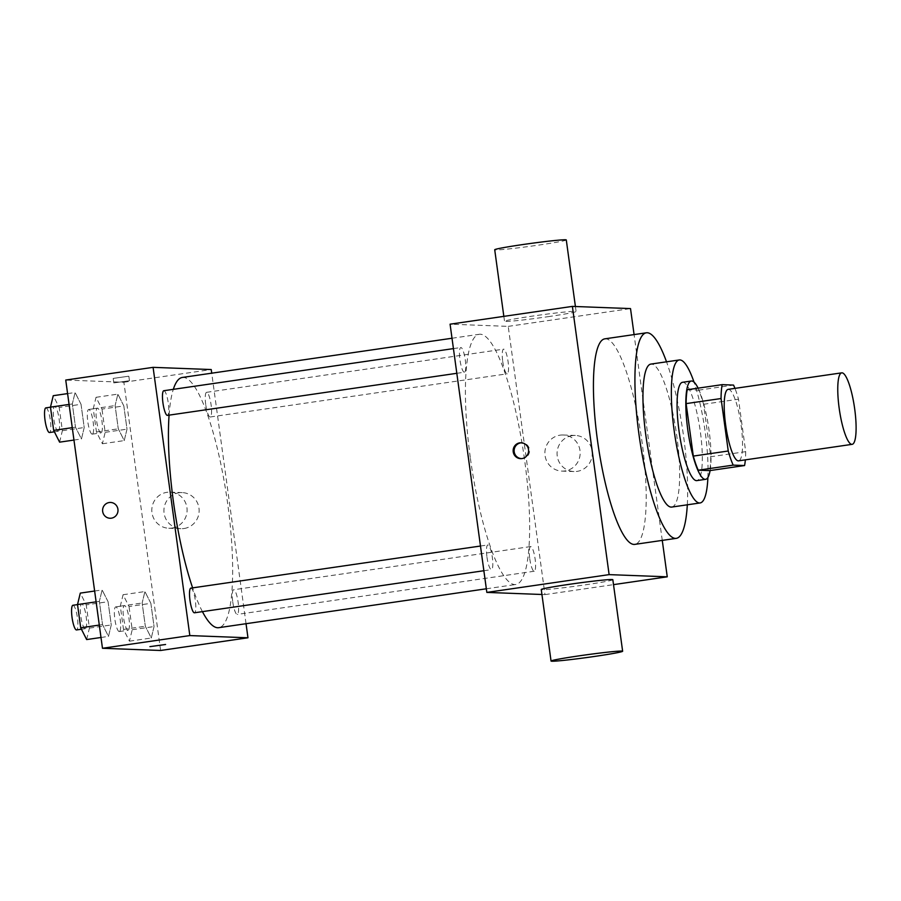 <?xml version="1.0" encoding="UTF-8"?>
<svg xmlns="http://www.w3.org/2000/svg" width="901" height="901" viewBox="0 0 901 901"><rect width="100%" height="100%" fill="white"/><g stroke="black" fill="none" stroke-linecap="round" stroke-linejoin="round"><path stroke-width="0.68" stroke-dasharray="4.5 3.38" d="M728.177 389.356A36.119 7.636 -98.3 0 1 740.926 423.999A36.119 7.636 -98.3 0 1 738.572 460.85M687.238 389.728L698.613 390.167A48.519 10.249 -98.3 0 1 703.557 404.279L710.754 456.739L745.69 451.66L738.505 399.199A48.519 10.249 -98.3 0 0 734.957 388.365M745.69 451.66A48.519 10.249 -98.3 0 1 745.341 459.87M710.754 456.739A48.519 10.249 -98.3 0 1 709.628 470.626M710.089 470.57A49.668 10.497 81.7 0 0 698.106 388.151M682.553 382.294A49.668 10.497 -98.3 0 1 700.088 429.946A49.668 10.497 -98.3 0 1 696.845 480.605M703.557 404.279L738.505 399.199M698.613 390.167L733.549 385.087M707.893 477.496A72.249 15.272 81.7 0 0 694.029 382.137M671.707 507.072A72.249 15.272 81.7 0 0 676.426 433.381A72.249 15.272 81.7 0 0 650.916 364.083M687.305 504.808A103.852 21.951 81.7 0 0 666.526 361.819M604.875 338.832A103.852 21.951 -98.3 0 1 641.535 438.449A103.852 21.951 -98.3 0 1 634.755 544.384M662.269 540.386L634.079 334.586M529.765 558.8A12.468 2.635 81.7 0 0 534.237 571.245A12.468 2.635 81.7 0 0 535.048 558.53A12.468 2.635 81.7 0 0 530.644 546.569A12.468 2.635 81.7 0 0 529.765 558.8M486.979 557.19A12.468 2.635 81.7 0 0 491.45 569.623A12.468 2.635 81.7 0 0 492.261 556.908A12.468 2.635 81.7 0 0 487.858 544.959A12.468 2.635 81.7 0 0 486.979 557.19M464.297 372.214A12.468 2.635 -98.3 0 1 459.972 360.006A12.468 2.635 -98.3 0 1 460.816 347.538A12.468 2.635 -98.3 0 1 465.22 359.488A12.468 2.635 -98.3 0 1 464.409 372.203A12.468 2.635 -98.3 0 1 464.297 372.214M541.94 594.491L544.97 594.604L508.22 326.376L450.083 324.18M502.724 361.391A12.468 2.635 81.7 0 0 507.195 373.825A12.468 2.635 81.7 0 0 508.006 361.11A12.468 2.635 81.7 0 0 503.603 349.16A12.468 2.635 81.7 0 0 502.724 361.391M470.401 458.361A126.433 26.726 81.7 0 0 515.721 584.512A126.433 26.726 81.7 0 0 523.965 455.546A126.433 26.726 81.7 0 0 479.332 334.271A126.433 26.726 81.7 0 0 470.401 458.361M612.838 579.715A36.119 1.374 -7.8 0 1 577.226 585.977A36.119 1.374 -7.8 0 1 541.253 589.513M544.97 594.604L613.513 584.636M572.191 435.622A18.065 17.637 -87.8 0 0 573.96 471.55A18.065 17.637 -87.8 0 0 592.261 454.172A18.065 17.637 -87.8 0 0 572.191 435.622M508.22 326.376L630.52 308.592M548.056 316.679A36.119 1.374 172.2 0 0 576.088 311.487A36.119 1.374 172.2 0 0 540.116 315.023A36.119 1.374 172.2 0 0 504.515 321.285A36.119 1.374 172.2 0 0 548.056 316.679M560.084 435.16A18.065 17.637 92.2 0 1 580.154 453.71A18.065 17.637 92.2 0 1 561.852 471.099A18.065 17.637 92.2 0 1 560.084 435.16M521.06 458.564A7.906 7.715 -87.8 0 0 529.563 450.996A7.906 7.715 -87.8 0 0 521.656 442.808M566.29 239.959A36.119 1.374 -7.8 0 1 538.257 245.151A36.119 1.374 -7.8 0 1 494.717 249.757M169.084 415.136A126.433 26.726 -98.3 0 1 173.319 389.333M182.34 377.451A126.433 26.726 -98.3 0 1 226.973 498.726A126.433 26.726 -98.3 0 1 218.718 627.682M202.421 611.633A126.433 26.726 -98.3 0 1 192.623 587.88M232.773 601.981A12.468 2.635 81.7 0 0 237.245 614.414A12.468 2.635 81.7 0 0 238.089 601.947A12.468 2.635 81.7 0 0 233.753 589.75A12.468 2.635 81.7 0 0 233.652 589.75A12.468 2.635 81.7 0 0 232.773 601.981M163.824 390.719A12.468 2.635 -98.3 0 1 168.217 402.668A12.468 2.635 -98.3 0 1 167.406 415.384M190.866 588.128A12.468 2.635 -98.3 0 1 195.269 600.089A12.468 2.635 -98.3 0 1 194.447 612.793M205.732 404.56A12.468 2.635 -98.3 0 1 206.611 392.329A12.468 2.635 -98.3 0 1 211.014 404.29A12.468 2.635 -98.3 0 1 210.192 416.994A12.468 2.635 -98.3 0 1 210.091 417.005A12.468 2.635 -98.3 0 1 205.732 404.56M246.041 623.706L211.724 373.172M123.82 405.912L117.873 394.131L115.103 405.585L118.279 428.82L124.237 440.589L127.007 429.146L123.82 405.912L117.873 394.131L115.103 405.585L118.279 428.82L124.237 440.589L127.007 429.146L123.82 405.912L101.982 409.088L96.035 397.307L93.265 408.761L96.441 431.984L102.399 443.765L105.169 432.322L101.982 409.088M108.075 601.71L102.128 589.93L99.358 601.384L102.534 624.607L108.492 636.388L111.262 624.945L108.075 601.71L102.128 589.93L99.358 601.384L102.534 624.607L108.492 636.388L111.262 624.945L108.075 601.71L86.237 604.886L80.29 593.106M160.615 650.477L123.876 382.249L65.739 380.053M81.034 404.301L75.087 392.521L72.317 403.963L75.493 427.198L81.45 438.978L84.21 427.524L81.034 404.301L75.087 392.521L72.317 403.963L75.493 427.198L81.45 438.978L84.21 427.524L81.034 404.301L59.196 407.466L53.249 395.697M150.861 603.332L144.915 591.552L142.144 603.006L145.331 626.229L151.278 638.009L154.048 626.555L150.861 603.332L144.915 591.552L142.144 603.006L145.331 626.229L151.278 638.009L154.048 626.555L150.861 603.332L129.023 606.508L123.077 594.728L120.306 606.182L123.493 629.405L129.44 641.185L132.21 629.731L129.023 606.508M123.876 382.249L211.228 369.545M184.007 528.527A18.065 17.637 -87.8 0 0 182.239 492.599A18.065 17.637 -87.8 0 0 163.926 509.977A18.065 17.637 -87.8 0 0 184.007 528.527M128.652 376.224L113.188 378.409L128.652 376.224M149.926 646.636L165.581 644.497M129.271 380.74L113.796 382.914L129.271 380.74M171.9 528.076A18.065 17.637 -87.8 0 0 170.131 492.137A18.065 17.637 -87.8 0 0 151.819 509.527A18.065 17.637 -87.8 0 0 171.9 528.076M110.62 502.454L110.62 502.454A7.906 7.715 92.2 0 1 111.386 518.176A7.906 7.715 92.2 0 1 110.023 518.255L110.023 518.255M127.942 630.295A12.468 2.635 -98.3 0 1 123.617 618.097A12.468 2.635 -98.3 0 1 124.462 605.618A12.468 2.635 -98.3 0 1 128.866 617.579A12.468 2.635 -98.3 0 1 128.055 630.295A12.468 2.635 -98.3 0 1 127.942 630.295M123.077 594.728L144.915 591.552M120.306 606.182L142.144 603.006M123.493 629.405L145.331 626.229M129.44 641.185L151.278 638.009M132.21 629.731L154.048 626.555M119.214 631.567A12.468 2.635 -98.3 0 1 114.877 619.37A12.468 2.635 -98.3 0 1 115.733 606.891A12.468 2.635 -98.3 0 1 120.126 618.852A12.468 2.635 -98.3 0 1 119.315 631.556A12.468 2.635 -98.3 0 1 119.214 631.567M100.901 432.874A12.468 2.635 -98.3 0 1 96.576 420.677A12.468 2.635 -98.3 0 1 97.421 408.209A12.468 2.635 -98.3 0 1 101.824 420.159A12.468 2.635 -98.3 0 1 101.002 432.874A12.468 2.635 -98.3 0 1 100.901 432.874M96.035 397.307L117.873 394.131M93.265 408.761L115.103 405.585M96.441 431.984L118.279 428.82M102.399 443.765L124.237 440.589M105.169 432.322L127.007 429.146M92.172 434.147A12.468 2.635 -98.3 0 1 87.836 421.95A12.468 2.635 -98.3 0 1 88.681 409.482A12.468 2.635 -98.3 0 1 93.085 421.431A12.468 2.635 -98.3 0 1 92.274 434.147A12.468 2.635 -98.3 0 1 92.172 434.147M86.654 639.564L89.424 628.121L86.237 604.886M85.156 628.673A12.468 2.635 -98.3 0 1 80.831 616.475A12.468 2.635 -98.3 0 1 81.676 604.008A12.468 2.635 -98.3 0 1 86.079 615.957A12.468 2.635 -98.3 0 1 85.257 628.673A12.468 2.635 -98.3 0 1 85.156 628.673M94.639 591.022L102.128 589.93M96.125 601.857L99.358 601.384M99.301 625.08L102.534 624.607M101.002 637.48L108.492 636.388M89.424 628.121L111.262 624.945M72.936 605.269A12.468 2.635 -98.3 0 1 77.34 617.23A12.468 2.635 -98.3 0 1 76.529 629.945M59.612 442.154L62.372 430.701L59.196 407.466M58.114 431.264A12.468 2.635 -98.3 0 1 53.79 419.055A12.468 2.635 -98.3 0 1 54.634 406.588A12.468 2.635 -98.3 0 1 59.038 418.537A12.468 2.635 -98.3 0 1 58.216 431.252A12.468 2.635 -98.3 0 1 58.114 431.264M67.598 393.602L75.087 392.521M69.084 404.436L72.317 403.963M72.26 427.671L75.493 427.198M73.961 440.06L81.45 438.978M62.372 430.701L84.21 427.524M45.895 407.86A12.468 2.635 -98.3 0 1 50.298 419.81A12.468 2.635 -98.3 0 1 49.487 432.525M575.322 435.453L563.215 435.003M573.96 471.55L561.852 471.099M520.575 458.564L521.544 458.609M521.172 442.774L522.141 442.808M503.839 316.364L504.515 321.285M575.412 306.509L576.088 311.487M486.337 588.781L515.721 584.512M452.009 338.247L479.332 334.271M530.644 546.569L233.652 589.75M534.237 571.245L237.245 614.414M456.818 373.307L464.409 372.203M453.44 348.608L460.816 347.538M483.86 570.727L491.45 569.623M480.481 546.029L487.858 544.959M210.192 416.994L507.195 373.825M206.611 392.329L503.603 349.16M129.462 380.774L128.843 376.269M113.796 382.914L113.188 378.409M168.769 528.245L180.876 528.696M170.131 492.137L182.239 492.599M119.315 631.556L128.055 630.295M115.733 606.891L124.462 605.618M92.274 434.147L101.002 432.874M88.681 409.482L97.421 408.209M81.428 629.225L85.257 628.673M77.52 604.605L81.676 604.008M54.387 431.816L58.216 431.252M50.479 407.196L54.634 406.588"/><path stroke-width="1.35" d="M851.828 444.362A36.119 7.636 -98.3 0 1 839.282 408.998A36.119 7.636 -98.3 0 1 841.737 372.845A36.119 7.636 -98.3 0 1 854.486 407.5A36.119 7.636 -98.3 0 1 852.132 444.339A36.119 7.636 -98.3 0 1 851.828 444.362M852.132 444.339L738.572 460.85A36.119 7.636 -98.3 0 1 738.279 460.861A36.119 7.636 -98.3 0 1 725.722 425.509A36.119 7.636 -98.3 0 1 728.177 389.356L841.737 372.845M721.059 398.535L728.245 451.007A48.519 10.249 -98.3 0 0 733.2 465.119L698.264 470.198A48.519 10.249 -98.3 0 1 693.308 456.086L686.123 403.614L721.059 398.535A48.519 10.249 -98.3 0 1 722.174 384.648L733.549 385.087A48.519 10.249 -98.3 0 1 734.957 388.365M733.2 465.119L744.575 465.547A48.519 10.249 -98.3 0 0 745.341 459.87M693.308 456.086L728.245 451.007M698.264 470.198L709.628 470.626L744.575 465.547M686.123 403.614A48.519 10.249 -98.3 0 1 687.238 389.728L722.174 384.648M698.106 388.151A49.668 10.497 81.7 0 0 691.292 381.033A49.668 10.497 81.7 0 0 687.778 429.777A49.668 10.497 81.7 0 0 705.584 479.332A49.668 10.497 81.7 0 0 710.089 470.57M705.584 479.332L696.845 480.605A49.668 10.497 -98.3 0 1 696.439 480.627A49.668 10.497 -98.3 0 1 679.039 431.05A49.668 10.497 -98.3 0 1 682.553 382.294L691.292 381.033M694.029 382.137A72.249 15.272 81.7 0 0 679.309 359.961A72.249 15.272 81.7 0 0 674.196 430.869A72.249 15.272 81.7 0 0 700.1 502.949A72.249 15.272 81.7 0 0 707.893 477.496M679.309 359.961L650.916 364.083A72.249 15.272 81.7 0 0 645.803 434.992A72.249 15.272 81.7 0 0 671.707 507.072L700.1 502.949M666.526 361.819A103.852 21.951 81.7 0 0 646.366 332.807A103.852 21.951 81.7 0 0 639.023 434.733A103.852 21.951 81.7 0 0 676.257 538.359A103.852 21.951 81.7 0 0 687.305 504.808M676.257 538.359L634.755 544.384A103.852 21.951 -98.3 0 1 633.899 544.429A103.852 21.951 -98.3 0 1 597.532 440.769A103.852 21.951 -98.3 0 1 604.875 338.832L646.366 332.807M634.079 334.586L630.52 308.592L572.383 306.396L609.121 574.624L667.258 576.82L662.269 540.386M513.221 451.784A7.906 7.715 92.2 0 1 521.172 442.774A7.906 7.715 92.2 0 1 528.583 450.962A7.906 7.715 92.2 0 1 513.221 451.784M572.383 306.396L450.083 324.18L486.833 592.408L609.121 574.624M486.833 592.408L541.94 594.491M551.052 661.041L541.253 589.513A36.119 1.374 -7.8 0 1 569.297 584.321A36.119 1.374 -7.8 0 1 612.838 579.715L622.636 651.243A36.119 1.374 172.2 0 0 579.095 655.849A36.119 1.374 172.2 0 0 551.052 661.041A36.119 1.374 172.2 0 0 587.024 657.505A36.119 1.374 172.2 0 0 622.636 651.243M613.513 584.636L667.258 576.82M521.656 442.808A7.906 7.715 -87.8 0 0 514.201 451.818A7.906 7.715 -87.8 0 0 521.06 458.564M503.839 316.364L494.717 249.757A36.119 1.374 -7.8 0 1 530.317 243.495A36.119 1.374 -7.8 0 1 566.29 239.959L575.412 306.509M192.623 587.88A126.433 26.726 -98.3 0 1 173.397 501.542A126.433 26.726 -98.3 0 1 169.084 415.136M173.319 389.333A126.433 26.726 -98.3 0 1 182.34 377.451L452.009 338.247M486.337 588.781L218.718 627.682A126.433 26.726 -98.3 0 1 217.682 627.738A126.433 26.726 -98.3 0 1 202.421 611.633M456.818 373.307L167.406 415.384A12.468 2.635 -98.3 0 1 167.304 415.384A12.468 2.635 -98.3 0 1 162.98 403.186A12.468 2.635 -98.3 0 1 163.824 390.719L453.44 348.608M483.86 570.727L194.447 612.793A12.468 2.635 -98.3 0 1 194.346 612.804A12.468 2.635 -98.3 0 1 189.987 600.359A12.468 2.635 -98.3 0 1 190.866 588.128L480.481 546.029M211.724 373.172L211.228 369.545L153.091 367.349L189.829 635.577L247.966 637.784L246.041 623.706M189.829 635.577L102.477 648.281L65.739 380.053L153.091 367.349M111.386 518.176A7.906 7.715 92.2 0 1 102.601 510.067A7.906 7.715 92.2 0 1 110.62 502.454A7.906 7.715 92.2 0 1 111.386 518.176M102.477 648.281L160.615 650.477L247.966 637.784M165.581 644.497L149.926 646.636M110.023 518.255A7.906 7.715 92.2 0 1 102.601 510.067A7.906 7.715 92.2 0 1 110.62 502.454M94.639 591.022L80.29 593.106L77.52 604.56L80.696 627.783L86.654 639.564L101.002 637.48M77.52 604.56L96.125 601.857M80.696 627.783L99.301 625.08M81.428 629.225L76.529 629.945A12.468 2.635 -98.3 0 1 76.427 629.945A12.468 2.635 -98.3 0 1 72.091 617.748A12.468 2.635 -98.3 0 1 72.936 605.269L77.52 604.605M67.598 393.602L53.249 395.697L50.479 407.139L53.655 430.374L59.612 442.154L73.961 440.06M50.479 407.139L69.084 404.436M53.655 430.374L72.26 427.671M54.387 431.816L49.487 432.525A12.468 2.635 -98.3 0 1 49.386 432.525A12.468 2.635 -98.3 0 1 45.05 420.328A12.468 2.635 -98.3 0 1 45.895 407.86L50.479 407.196"/></g></svg>
